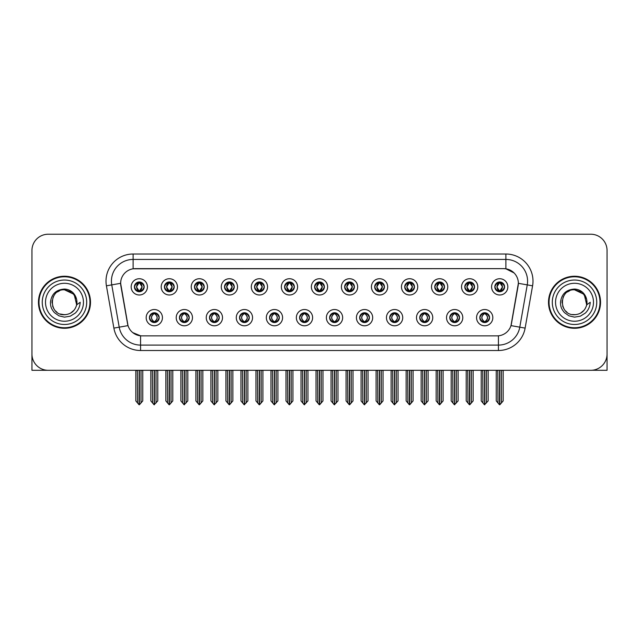 <?xml version="1.0" encoding="UTF-8"?>
<svg xmlns="http://www.w3.org/2000/svg" width="639" height="639" viewBox="0 0 639 639"><rect width="100%" height="100%" fill="white"/><g stroke="black" fill="none" stroke-linecap="round" stroke-linejoin="round"><path stroke-width="0.96" d="M299.603 317.655A4.88 4.88 0 0 0 304.483 322.535A4.88 4.88 0 0 0 309.364 317.655A4.88 4.88 0 0 0 304.483 312.775A4.88 4.88 0 0 0 299.603 317.655L299.651 317.655C300.57 320.283 301.84 321.601 303.453 321.601L304.028 321.601C300.801 318.973 300.801 316.345 304.028 313.717L303.453 313.717C301.872 313.685 300.602 314.995 299.651 317.655M296.352 317.655A8.131 8.131 0 0 0 304.483 325.786A8.131 8.131 0 0 0 312.615 317.655A8.131 8.131 0 0 0 304.483 309.524A8.131 8.131 0 0 0 296.352 317.655M329.636 317.655A4.88 4.88 0 0 0 334.517 322.535A4.88 4.88 0 0 0 339.397 317.655A4.88 4.88 0 0 0 334.517 312.775A4.88 4.88 0 0 0 329.636 317.655L329.684 317.655C330.611 320.283 331.873 321.601 333.486 321.601L334.061 321.601C330.834 318.973 330.834 316.345 334.061 313.717L333.486 313.717C331.905 313.685 330.635 314.995 329.684 317.655M326.385 317.655A8.131 8.131 0 0 0 334.517 325.786A8.131 8.131 0 0 0 342.648 317.655A8.131 8.131 0 0 0 334.517 309.524A8.131 8.131 0 0 0 326.385 317.655M359.669 317.655A4.88 4.88 0 0 0 364.549 322.535A4.88 4.88 0 0 0 369.43 317.655A4.88 4.88 0 0 0 364.549 312.775A4.88 4.88 0 0 0 359.669 317.655L359.717 317.655C360.644 320.283 361.914 321.601 363.519 321.601L364.102 321.601C360.867 318.973 360.867 316.345 364.102 313.717L363.519 313.717C361.938 313.685 360.668 314.995 359.717 317.655M356.418 317.655A8.131 8.131 0 0 0 364.549 325.786A8.131 8.131 0 0 0 372.681 317.655A8.131 8.131 0 0 0 364.549 309.524A8.131 8.131 0 0 0 356.418 317.655M194.48 286.863A4.88 4.88 0 0 0 199.36 291.743A4.88 4.88 0 0 0 204.24 286.863A4.88 4.88 0 0 0 199.36 281.983A4.88 4.88 0 0 0 194.48 286.863L194.528 286.863C195.542 289.587 196.804 290.905 198.33 290.801L197.994 291.552M191.229 286.863A8.131 8.131 0 0 0 199.36 294.994A8.131 8.131 0 0 0 207.491 286.863A8.131 8.131 0 0 0 199.36 278.732A8.131 8.131 0 0 0 191.229 286.863M284.587 286.863A4.88 4.88 0 0 0 289.467 291.743A4.88 4.88 0 0 0 294.347 286.863A4.88 4.88 0 0 0 289.467 281.983A4.88 4.88 0 0 0 284.587 286.863L284.635 286.863C285.641 289.587 286.911 290.905 288.437 290.801L288.101 291.552M281.336 286.863A8.131 8.131 0 0 0 289.467 294.994A8.131 8.131 0 0 0 297.598 286.863A8.131 8.131 0 0 0 289.467 278.732A8.131 8.131 0 0 0 281.336 286.863M149.43 317.655A4.88 4.88 0 0 0 154.311 322.535A4.88 4.88 0 0 0 159.191 317.655A4.88 4.88 0 0 0 154.311 312.775A4.88 4.88 0 0 0 149.43 317.655L149.478 317.655C150.405 320.283 151.667 321.601 153.28 321.601L153.855 321.601C150.628 318.973 150.628 316.345 153.855 313.717L153.28 313.717C151.699 313.685 150.429 314.995 149.478 317.655M146.179 317.655A8.131 8.131 0 0 0 154.311 325.786A8.131 8.131 0 0 0 162.442 317.655A8.131 8.131 0 0 0 154.311 309.524A8.131 8.131 0 0 0 146.179 317.655M254.554 286.863A4.88 4.88 0 0 0 259.434 291.743A4.88 4.88 0 0 0 264.306 286.863A4.88 4.88 0 0 0 259.434 281.983A4.88 4.88 0 0 0 254.554 286.863L254.594 286.863C255.608 289.587 256.878 290.905 258.396 290.801L258.068 291.552M251.303 286.863A8.131 8.131 0 0 0 259.434 294.994A8.131 8.131 0 0 0 267.565 286.863A8.131 8.131 0 0 0 259.434 278.732A8.131 8.131 0 0 0 251.303 286.863M164.447 286.863A4.88 4.88 0 0 0 169.327 291.743A4.88 4.88 0 0 0 174.207 286.863A4.88 4.88 0 0 0 169.327 281.983A4.88 4.88 0 0 0 164.447 286.863L164.495 286.863C165.501 289.587 166.771 290.905 168.297 290.801L167.961 291.552M161.196 286.863A8.131 8.131 0 0 0 169.327 294.994A8.131 8.131 0 0 0 177.458 286.863A8.131 8.131 0 0 0 169.327 278.732A8.131 8.131 0 0 0 161.196 286.863M449.776 317.655A4.88 4.88 0 0 0 454.656 322.535A4.88 4.88 0 0 0 459.537 317.655A4.88 4.88 0 0 0 454.656 312.775A4.88 4.88 0 0 0 449.776 317.655L449.824 317.655C450.743 320.283 452.013 321.601 453.626 321.601L454.201 321.601C450.974 318.973 450.974 316.345 454.201 313.717L453.626 313.717C452.045 313.685 450.775 314.995 449.824 317.655M446.525 317.655A8.131 8.131 0 0 0 454.656 325.786A8.131 8.131 0 0 0 462.788 317.655A8.131 8.131 0 0 0 454.656 309.524A8.131 8.131 0 0 0 446.525 317.655M404.727 286.863A4.88 4.88 0 0 0 409.607 291.743A4.88 4.88 0 0 0 414.479 286.863A4.88 4.88 0 0 0 409.607 281.983A4.88 4.88 0 0 0 404.727 286.863L404.767 286.863C405.781 289.587 407.043 290.905 408.569 290.801L408.241 291.552M401.468 286.863A8.131 8.131 0 0 0 409.607 294.994A8.131 8.131 0 0 0 417.738 286.863A8.131 8.131 0 0 0 409.607 278.732A8.131 8.131 0 0 0 401.468 286.863M209.504 317.655A4.88 4.88 0 0 0 214.377 322.535A4.88 4.88 0 0 0 219.257 317.655A4.88 4.88 0 0 0 214.377 312.775A4.88 4.88 0 0 0 209.504 317.655L209.544 317.655C210.471 320.283 211.741 321.601 213.346 321.601L213.929 321.601C210.694 318.973 210.694 316.345 213.929 313.717L213.346 313.717C211.765 313.685 210.503 314.995 209.544 317.655M206.245 317.655A8.131 8.131 0 0 0 214.377 325.786A8.131 8.131 0 0 0 222.508 317.655A8.131 8.131 0 0 0 214.377 309.524A8.131 8.131 0 0 0 206.245 317.655M464.793 286.863A4.88 4.88 0 0 0 469.673 291.743A4.88 4.88 0 0 0 474.553 286.863A4.88 4.88 0 0 0 469.673 281.983A4.88 4.88 0 0 0 464.793 286.863L464.841 286.863C465.847 289.587 467.117 290.905 468.643 290.801L468.307 291.552M461.542 286.863A8.131 8.131 0 0 0 469.673 294.994A8.131 8.131 0 0 0 477.804 286.863A8.131 8.131 0 0 0 469.673 278.732A8.131 8.131 0 0 0 461.542 286.863M224.521 286.863A4.88 4.88 0 0 0 229.393 291.743A4.88 4.88 0 0 0 234.273 286.863A4.88 4.88 0 0 0 229.393 281.983A4.88 4.88 0 0 0 224.521 286.863L224.561 286.863C225.575 289.587 226.837 290.905 228.363 290.801L228.035 291.552M221.262 286.863A8.131 8.131 0 0 0 229.393 294.994A8.131 8.131 0 0 0 237.532 286.863A8.131 8.131 0 0 0 229.393 278.732A8.131 8.131 0 0 0 221.262 286.863M374.694 286.863A4.88 4.88 0 0 0 379.566 291.743A4.88 4.88 0 0 0 384.446 286.863A4.88 4.88 0 0 0 379.566 281.983A4.88 4.88 0 0 0 374.694 286.863L374.734 286.863C375.748 289.587 377.01 290.905 378.536 290.801L378.208 291.552M371.435 286.863A8.131 8.131 0 0 0 379.566 294.994A8.131 8.131 0 0 0 387.697 286.863A8.131 8.131 0 0 0 379.566 278.732A8.131 8.131 0 0 0 371.435 286.863M179.463 317.655A4.88 4.88 0 0 0 184.344 322.535A4.88 4.88 0 0 0 189.224 317.655A4.88 4.88 0 0 0 184.344 312.775A4.88 4.88 0 0 0 179.463 317.655L179.511 317.655C180.438 320.283 181.7 321.601 183.313 321.601L183.888 321.601C180.661 318.973 180.661 316.345 183.888 313.717L183.313 313.717C181.732 313.685 180.462 314.995 179.511 317.655M176.212 317.655A8.131 8.131 0 0 0 184.344 325.786A8.131 8.131 0 0 0 192.475 317.655A8.131 8.131 0 0 0 184.344 309.524A8.131 8.131 0 0 0 176.212 317.655M314.62 286.863A4.88 4.88 0 0 0 319.5 291.743A4.88 4.88 0 0 0 324.38 286.863A4.88 4.88 0 0 0 319.5 281.983A4.88 4.88 0 0 0 314.62 286.863L314.668 286.863C315.674 289.587 316.944 290.905 318.47 290.801L318.134 291.552M311.369 286.863A8.131 8.131 0 0 0 319.5 294.994A8.131 8.131 0 0 0 327.631 286.863A8.131 8.131 0 0 0 319.5 278.732A8.131 8.131 0 0 0 311.369 286.863M269.57 317.655A4.88 4.88 0 0 0 274.45 322.535A4.88 4.88 0 0 0 279.331 317.655A4.88 4.88 0 0 0 274.45 312.775A4.88 4.88 0 0 0 269.57 317.655L269.61 317.655C270.537 320.283 271.807 321.601 273.42 321.601L273.995 321.601C270.768 318.973 270.768 316.345 273.995 313.717L273.42 313.717C271.839 313.685 270.569 314.995 269.61 317.655M266.319 317.655A8.131 8.131 0 0 0 274.45 325.786A8.131 8.131 0 0 0 282.582 317.655A8.131 8.131 0 0 0 274.45 309.524A8.131 8.131 0 0 0 266.319 317.655M344.653 286.863A4.88 4.88 0 0 0 349.533 291.743A4.88 4.88 0 0 0 354.413 286.863A4.88 4.88 0 0 0 349.533 281.983A4.88 4.88 0 0 0 344.653 286.863L344.701 286.863C345.707 289.587 346.977 290.905 348.503 290.801L348.167 291.552M341.402 286.863A8.131 8.131 0 0 0 349.533 294.994A8.131 8.131 0 0 0 357.664 286.863A8.131 8.131 0 0 0 349.533 278.732A8.131 8.131 0 0 0 341.402 286.863M434.76 286.863A4.88 4.88 0 0 0 439.64 291.743A4.88 4.88 0 0 0 444.52 286.863A4.88 4.88 0 0 0 439.64 281.983A4.88 4.88 0 0 0 434.76 286.863L434.808 286.863C435.814 289.587 437.084 290.905 438.602 290.801L438.274 291.552M431.509 286.863A8.131 8.131 0 0 0 439.64 294.994A8.131 8.131 0 0 0 447.771 286.863A8.131 8.131 0 0 0 439.64 278.732A8.131 8.131 0 0 0 431.509 286.863M239.537 317.655A4.88 4.88 0 0 0 244.417 322.535A4.88 4.88 0 0 0 249.29 317.655A4.88 4.88 0 0 0 244.417 312.775A4.88 4.88 0 0 0 239.537 317.655L239.577 317.655C240.504 320.283 241.774 321.601 243.379 321.601L243.962 321.601C240.735 318.973 240.735 316.345 243.962 313.717L243.379 313.717C241.798 313.685 240.536 314.995 239.577 317.655M236.278 317.655A8.131 8.131 0 0 0 244.417 325.786A8.131 8.131 0 0 0 252.549 317.655A8.131 8.131 0 0 0 244.417 309.524A8.131 8.131 0 0 0 236.278 317.655M494.826 286.863A4.88 4.88 0 0 0 499.706 291.743A4.88 4.88 0 0 0 504.586 286.863A4.88 4.88 0 0 0 499.706 281.983A4.88 4.88 0 0 0 494.826 286.863L494.874 286.863C495.88 289.587 497.15 290.905 498.676 290.801L498.34 291.552M491.575 286.863A8.131 8.131 0 0 0 499.706 294.994A8.131 8.131 0 0 0 507.837 286.863A8.131 8.131 0 0 0 499.706 278.732A8.131 8.131 0 0 0 491.575 286.863M389.71 317.655A4.88 4.88 0 0 0 394.582 322.535A4.88 4.88 0 0 0 399.463 317.655A4.88 4.88 0 0 0 394.582 312.775A4.88 4.88 0 0 0 389.71 317.655L389.75 317.655C390.677 320.283 391.947 321.601 393.552 321.601L394.135 321.601C390.908 318.973 390.908 316.345 394.135 313.717L393.552 313.717C391.971 313.685 390.709 314.995 389.75 317.655M386.451 317.655A8.131 8.131 0 0 0 394.582 325.786A8.131 8.131 0 0 0 402.722 317.655A8.131 8.131 0 0 0 394.582 309.524A8.131 8.131 0 0 0 386.451 317.655M419.743 317.655A4.88 4.88 0 0 0 424.623 322.535A4.88 4.88 0 0 0 429.496 317.655A4.88 4.88 0 0 0 424.623 312.775A4.88 4.88 0 0 0 419.743 317.655L419.783 317.655C420.71 320.283 421.98 321.601 423.593 321.601L424.168 321.601C420.941 318.973 420.941 316.345 424.168 313.717L423.593 313.717C422.012 313.685 420.742 314.995 419.783 317.655M416.492 317.655A8.131 8.131 0 0 0 424.623 325.786A8.131 8.131 0 0 0 432.755 317.655A8.131 8.131 0 0 0 424.623 309.524A8.131 8.131 0 0 0 416.492 317.655M134.414 286.863A4.88 4.88 0 0 0 139.294 291.743A4.88 4.88 0 0 0 144.174 286.863A4.88 4.88 0 0 0 139.294 281.983A4.88 4.88 0 0 0 134.414 286.863L134.462 286.863C135.468 289.587 136.738 290.905 138.264 290.801L137.928 291.552M131.163 286.863A8.131 8.131 0 0 0 139.294 294.994A8.131 8.131 0 0 0 147.425 286.863A8.131 8.131 0 0 0 139.294 278.732A8.131 8.131 0 0 0 131.163 286.863M479.809 317.655A4.88 4.88 0 0 0 484.689 322.535A4.88 4.88 0 0 0 489.57 317.655A4.88 4.88 0 0 0 484.689 312.775A4.88 4.88 0 0 0 479.809 317.655L479.857 317.655C480.784 320.283 482.046 321.601 483.659 321.601L484.234 321.601C481.007 318.973 481.007 316.345 484.234 313.717L483.659 313.717C482.078 313.685 480.808 314.995 479.857 317.655M476.558 317.655A8.131 8.131 0 0 0 484.689 325.786A8.131 8.131 0 0 0 492.821 317.655A8.131 8.131 0 0 0 484.689 309.524A8.131 8.131 0 0 0 476.558 317.655M120.643 283.285A14.641 14.641 0 0 0 120.867 285.825L127.56 323.773A14.641 14.641 0 0 0 141.97 335.874L497.03 335.874A14.641 14.641 0 0 0 511.44 323.773L518.133 285.825A14.641 14.641 0 0 0 503.716 268.644L135.284 268.644A14.641 14.641 0 0 0 120.643 283.285L120.803 281.12M591.874 370.261L607.05 370.3L607.05 250.488A16.263 16.263 0 0 0 590.787 234.225L48.213 234.225A16.263 16.263 0 0 0 31.95 250.488L31.95 370.3L81.824 370.3M557.176 370.3L591.874 370.3M38.452 302.263A26.023 26.023 0 0 0 64.475 328.286A26.023 26.023 0 0 0 90.498 302.263A26.023 26.023 0 0 0 64.475 276.24A26.023 26.023 0 0 0 38.452 302.263M548.502 302.263A26.023 26.023 0 0 0 574.525 328.286A26.023 26.023 0 0 0 600.548 302.263A26.023 26.023 0 0 0 574.525 276.24A26.023 26.023 0 0 0 548.502 302.263M133.112 254.01L505.888 254.01A27.11 27.11 0 0 1 532.583 285.825L525.122 328.111A27.11 27.11 0 0 1 498.428 350.507L140.572 350.507A27.11 27.11 0 0 1 113.878 328.111L106.417 285.825A27.11 27.11 0 0 1 133.112 254.01L133.112 259.434L505.888 259.434A21.686 21.686 0 0 1 527.247 284.882L519.787 327.168A21.686 21.686 0 0 1 498.428 345.092L140.572 345.092A21.686 21.686 0 0 1 119.213 327.168L111.753 284.882A21.686 21.686 0 0 1 133.112 259.434L133.112 268.811L503.716 268.644L505.888 268.811L514.068 272.933M497.03 335.874L141.97 335.874M140.572 350.507L140.572 335.802L132.752 332.607M527.247 284.882L518.357 283.317L510.992 325.618L519.787 327.168L527.247 284.882L532.583 285.825M113.878 328.111L128.008 325.618L120.643 283.317L111.753 284.882A21.686 21.686 0 0 1 111.426 281.12M511.44 323.773L511.352 324.237M127.648 324.237L127.56 323.773M590.787 234.225L48.213 234.225M31.95 250.488L31.95 354.038A16.263 16.263 0 0 0 48.213 370.3L590.787 370.3A16.263 16.263 0 0 0 607.05 354.038L607.05 250.488M485.528 322.463L485.145 321.601L485.72 321.601C487.301 321.633 488.571 320.315 489.522 317.647C488.595 315.027 487.325 313.717 485.72 313.717L486.055 312.974M485.528 312.846L485.145 313.717L485.72 313.717M484.394 321.601L483.987 322.487L484.402 321.601C480.967 318.973 480.967 316.345 484.402 313.717L483.987 312.83L484.402 313.717C481.087 316.345 481.087 318.973 484.394 321.601M484.234 313.717L483.851 312.846M485.145 313.717L485.392 312.83L484.977 313.717C488.412 316.345 488.412 318.973 484.977 321.601L485.384 322.487L484.985 321.601C488.292 318.973 488.292 316.345 484.985 313.717L485.145 313.717C488.372 316.345 488.372 318.973 485.145 321.601L485.145 321.601M482.757 370.3L482.956 402.977L484.466 404.775L488.156 400.909L488.156 370.572L486.423 370.572L486.423 402.977M484.801 370.3L484.801 404.775M484.578 404.775L484.578 370.3M481.223 370.3L481.223 400.909L482.956 402.977M482.956 370.572L481.223 370.572M497.773 370.3L497.973 402.977L499.482 404.775L499.602 370.3M499.818 370.3L499.818 404.775L503.173 400.909L503.173 370.572L501.639 370.3M496.239 370.3L496.239 400.909L497.973 402.977M497.973 370.572L496.239 370.572M501.439 402.977L501.439 370.572M498.867 291.672L499.251 290.801L498.676 290.801M498.867 282.055L499.251 282.925L498.676 282.925C497.102 282.893 495.832 284.211 494.874 286.863M504.586 286.863L504.538 286.863C503.604 284.243 502.334 282.925 500.736 282.925L500.161 282.925L502.621 286.863L500.161 290.801L501.072 291.552M504.538 286.863C503.564 289.539 502.294 290.857 500.736 290.801M499.251 290.801L496.886 286.863L499.41 282.925C496.383 283.029 496.287 290.298 499.418 290.801L496.791 286.863L499.251 282.925M500.002 282.925L500.409 282.031L499.994 282.925C503.029 283.029 503.125 290.298 499.994 290.801L500.401 291.696L500.002 290.801L502.526 286.863L500.002 282.925M455.495 322.463L455.112 321.601L455.687 321.601C457.268 321.633 458.538 320.315 459.489 317.647C458.562 315.027 457.292 313.717 455.687 313.717L456.014 312.974M455.495 312.846L455.112 313.717L455.687 313.717M454.361 321.601L453.954 322.487L454.369 321.601C450.934 318.973 450.934 316.345 454.369 313.717L453.954 312.83L454.369 313.717C451.046 316.345 451.046 318.973 454.361 321.601M454.201 313.717L453.818 312.846M455.112 313.717L455.351 312.83L454.944 313.717C458.379 316.345 458.379 318.973 454.944 321.601L455.351 322.487L454.952 321.601C458.259 318.973 458.259 316.345 454.952 313.717L455.112 313.717C458.339 316.345 458.339 318.973 455.112 321.601L455.112 321.601M452.724 370.3L452.923 402.977L454.433 404.775L458.123 400.909L458.123 370.572L456.39 370.572L456.39 402.977M454.76 370.3L454.76 404.775M454.545 404.775L454.545 370.3M451.182 370.3L451.182 400.909L452.923 402.977M452.923 370.572L451.182 370.572M425.462 322.463L425.071 321.601L425.654 321.601C427.235 321.633 428.505 320.315 429.456 317.647C428.521 315.027 427.259 313.717 425.654 313.717L425.981 312.974M425.462 312.846L425.071 313.717L425.654 313.717M424.328 321.601L423.921 322.487L424.328 321.601C420.901 318.973 420.901 316.345 424.328 313.717L423.921 312.83L424.328 313.717C421.013 316.345 421.013 318.973 424.328 321.601M424.168 313.717L423.785 312.846M425.071 313.717L425.318 312.83L425.071 313.717C428.306 316.345 428.306 318.973 425.071 321.601L425.318 322.487L424.911 321.601C428.226 318.973 428.226 316.345 424.911 313.717C428.338 316.345 428.338 318.973 424.911 321.601L425.071 321.601M422.683 370.3L422.882 402.977L424.4 404.775L428.09 400.909L428.09 370.572L426.357 370.572L426.357 402.977M424.727 370.3L424.727 404.775M424.512 404.775L424.512 370.3M421.149 370.3L421.149 400.909L422.882 402.977M422.882 370.572L421.149 370.572M395.429 322.463L395.038 321.601L395.621 321.601C397.202 321.633 398.464 320.315 399.423 317.647C398.488 315.027 397.226 313.717 395.621 313.717L395.948 312.974M395.429 312.846L395.038 313.717L395.621 313.717M394.295 321.601L393.888 322.487L394.295 321.601C390.868 318.973 390.868 316.345 394.295 313.717L393.888 312.83L394.295 313.717C390.98 316.345 390.98 318.973 394.295 321.601M394.135 313.717L393.744 312.846M395.038 313.717L395.285 312.83L395.038 313.717C398.265 316.345 398.265 318.973 395.038 321.601L395.285 322.487L394.878 321.601C398.193 318.973 398.193 316.345 394.878 313.717C398.305 316.345 398.305 318.973 394.878 321.601L395.038 321.601M392.65 370.3L392.849 402.977L394.367 404.775L398.057 400.909L398.057 370.572L396.324 370.572L396.324 402.977M394.694 370.3L394.694 404.775M394.479 404.775L394.479 370.3M391.116 370.3L391.116 400.909L392.849 402.977M392.849 370.572L391.116 370.572M467.74 370.3L467.94 402.977L469.449 404.775L469.561 370.3M469.777 370.3L469.777 404.775L473.14 400.909L473.14 370.572L471.606 370.3M466.206 370.3L466.206 400.909L467.94 402.977M467.94 370.572L466.206 370.572M471.406 402.977L471.406 370.572M468.834 291.672L469.218 290.801L468.643 290.801M468.834 282.055L469.218 282.925L468.643 282.925C467.069 282.893 465.799 284.211 464.841 286.863M474.553 286.863L474.505 286.863C473.563 284.243 472.301 282.925 470.703 282.925L470.128 282.925L472.588 286.863L470.128 290.801L471.039 291.552M474.505 286.863C473.531 289.539 472.261 290.857 470.703 290.801M469.218 290.801L466.853 286.863L469.377 282.925C466.35 283.029 466.254 290.298 469.385 290.801L466.758 286.863L469.218 282.925M469.969 282.925L470.376 282.031L469.961 282.925C472.996 283.029 473.092 290.298 469.961 290.801L470.368 291.696L469.969 290.801L472.493 286.863L469.969 282.925M437.699 370.3L437.907 402.977L439.416 404.775L439.528 370.3M439.744 370.3L439.744 404.775L443.107 400.909L443.107 370.572L441.573 370.3M436.165 370.3L436.165 400.909L437.907 402.977M437.907 370.572L436.165 370.572M441.373 402.977L441.373 370.572M438.793 291.672L439.185 290.801L438.602 290.801M438.793 282.055L439.185 282.925L438.602 282.925C437.036 282.893 435.766 284.211 434.808 286.863M444.52 286.863L444.472 286.863C443.53 284.243 442.268 282.925 440.67 282.925L440.095 282.925L442.555 286.863L440.095 290.801L441.006 291.552M444.472 286.863C443.498 289.539 442.228 290.857 440.67 290.801M439.185 290.801L436.82 286.863L439.344 282.925C436.317 283.029 436.221 290.298 439.344 290.801L436.725 286.863L439.185 282.925M439.936 282.925L440.335 282.031L439.928 282.925C442.955 283.029 443.051 290.298 439.928 290.801L440.335 291.696L439.936 290.801L442.46 286.863L439.936 282.925M407.666 370.3L407.866 402.977L409.383 404.775L409.495 370.3M409.711 370.3L409.711 404.775L413.074 400.909L413.074 370.572L411.54 370.3M406.132 370.3L406.132 400.909L407.866 402.977M407.866 370.572L406.132 370.572M411.34 402.977L411.34 370.572M408.76 291.672L409.152 290.801L408.569 290.801M408.76 282.055L409.152 282.925L408.569 282.925C407.003 282.893 405.733 284.211 404.767 286.863M414.479 286.863L414.439 286.863C413.497 284.243 412.227 282.925 410.637 282.925L410.062 282.925L412.522 286.863L410.062 290.801L410.965 291.552M414.439 286.863C413.457 289.539 412.195 290.857 410.637 290.801M409.152 290.801L406.787 286.863L409.311 282.925C406.284 283.029 406.188 290.298 409.311 290.801L406.692 286.863L409.152 282.925M409.895 282.925L409.895 282.925C412.922 283.029 413.018 290.298 409.895 290.801L410.302 291.696L409.895 290.801L412.419 286.863L409.895 282.925L410.302 282.031L409.895 282.925M377.633 370.3L377.833 402.977L379.35 404.775L379.462 370.3M379.678 370.3L379.678 404.775L383.041 400.909L383.041 370.572L381.507 370.3M376.099 370.3L376.099 400.909L377.833 402.977M377.833 370.572L376.099 370.572M381.307 402.977L381.307 370.572M378.727 291.672L379.111 290.801L378.536 290.801M378.727 282.055L379.111 282.925L378.536 282.925C376.962 282.893 375.7 284.211 374.734 286.863M384.446 286.863L384.406 286.863C383.464 284.243 382.194 282.925 380.604 282.925L380.021 282.925L382.481 286.863L380.021 290.801L380.932 291.552M384.406 286.863C383.424 289.539 382.162 290.857 380.604 290.801M379.111 290.801L376.746 286.863L379.27 282.925C376.251 283.029 376.155 290.298 379.278 290.801L376.651 286.863L379.111 282.925M379.862 282.925L379.862 282.925C382.889 283.029 382.985 290.298 379.862 290.801L380.269 291.696L379.862 290.801L382.386 286.863L379.862 282.925L380.269 282.031L379.862 282.925M64.371 314.723L60.314 314.013M56.935 312.191L55.529 310.945M53.612 308.373L52.614 306.097M52.031 302.95L52.126 300.57M53.061 297.239L54.243 295.138M57.446 291.967L59.547 290.809M62.374 314.548L65.697 314.668M64.475 314.731C70.857 314.292 74.923 311.001 76.672 304.851L80.195 302.263C79.931 306.584 78.293 310.187 75.29 313.078L70.258 316.185L64.475 317.144L58.932 315.826L54.347 312.583C51.735 309.18 50.593 307.702 50.441 302.375C51.471 294.02 56.152 289.579 64.475 289.068C67.518 289.187 70.202 290.258 72.534 292.279C74.643 294.228 76.025 296.696 76.672 299.667A12.468 12.468 0 0 1 76.68 304.843L74.164 294.411L64.475 289.794C48.388 289.012 48.396 315.498 64.475 314.731L65.937 314.644M70.546 313.15L74.18 310.091M76.48 305.618L76.8 300.362M76.504 298.964L72.654 292.846M71.688 292.087L64.771 289.802M71.712 312.415L72.662 311.664M86.704 302.263A22.229 22.229 0 0 1 64.475 324.484A22.229 22.229 0 0 1 42.254 302.263A22.229 22.229 0 0 1 64.475 280.034A22.229 22.229 0 0 1 86.704 302.263M64.475 327.743A25.48 25.48 0 0 1 38.995 302.263A25.48 25.48 0 0 1 64.475 276.783A25.48 25.48 0 0 1 89.955 302.263A25.48 25.48 0 0 1 64.475 327.743M64.475 321.233A18.978 18.978 0 0 1 45.505 302.263A18.978 18.978 0 0 1 64.475 283.285A18.978 18.978 0 0 1 83.453 302.263A18.978 18.978 0 0 1 64.475 321.233M566.977 312.191L565.571 310.945M563.654 308.373L562.655 306.097M562.072 302.95L562.168 300.57M563.111 297.239L564.285 295.138M567.488 291.967L569.589 290.809M572.416 314.548L575.739 314.668M574.525 314.731C580.907 314.292 584.965 311.001 586.714 304.851L590.236 302.263C589.973 306.584 588.343 310.187 585.332 313.078L580.3 316.185L574.525 317.144L568.974 315.826L564.397 312.583C561.777 309.18 560.635 307.702 560.483 302.375C561.521 294.02 566.194 289.579 574.525 289.068C577.56 289.187 580.244 290.258 582.576 292.279C584.685 294.228 586.067 296.696 586.714 299.667A12.468 12.468 0 0 1 586.722 304.843L584.214 294.411L574.525 289.794C558.438 289.012 558.438 315.498 574.525 314.731L575.987 314.644M580.587 313.15L584.222 310.091M586.522 305.618L586.842 300.362M586.546 298.964L582.696 292.846M581.738 292.087L574.812 289.802M581.754 312.415L582.704 311.664M596.746 302.263A22.229 22.229 0 0 1 574.525 324.484A22.229 22.229 0 0 1 552.296 302.263A22.229 22.229 0 0 1 574.525 280.034A22.229 22.229 0 0 1 596.746 302.263M574.525 327.743A25.48 25.48 0 0 1 549.045 302.263A25.48 25.48 0 0 1 574.525 276.783A25.48 25.48 0 0 1 600.005 302.263A25.48 25.48 0 0 1 574.525 327.743M574.525 321.233A18.978 18.978 0 0 1 555.547 302.263A18.978 18.978 0 0 1 574.525 283.285A18.978 18.978 0 0 1 593.495 302.263A18.978 18.978 0 0 1 574.525 321.233M365.388 322.463L365.005 321.601L365.58 321.601C367.161 321.633 368.431 320.315 369.39 317.647C368.455 315.027 367.185 313.717 365.58 313.717L365.915 312.974M365.388 312.846L365.005 313.717L365.58 313.717M364.262 321.601L363.855 322.487L364.262 321.601C360.835 318.973 360.835 316.345 364.262 313.717L363.855 312.83L364.262 313.717C360.947 316.345 360.947 318.973 364.262 321.601M364.102 313.717L363.711 312.846M365.005 313.717C368.232 316.345 368.232 318.973 365.005 321.601L364.845 321.601C368.16 318.973 368.16 316.345 364.845 313.717L365.252 312.83M365.005 321.601L365.252 322.487M362.617 370.3L362.816 402.977L364.326 404.775L368.024 400.909L368.024 370.572L366.283 370.572L366.283 402.977M364.661 370.3L364.661 404.775M364.446 404.775L364.446 370.3M361.083 370.3L361.083 400.909L362.816 402.977M362.816 370.572L361.083 370.572M335.355 322.463L334.972 321.601L335.547 321.601C337.128 321.633 338.398 320.315 339.349 317.647C338.422 315.027 337.152 313.717 335.547 313.717L335.882 312.974M335.355 312.846L334.972 313.717L335.547 313.717M334.221 321.601L333.822 322.487L334.229 321.601C330.794 318.973 330.794 316.345 334.229 313.717L333.822 312.83L334.229 313.717C330.914 316.345 330.914 318.973 334.221 321.601M334.061 313.717L333.678 312.846M334.972 313.717C338.199 316.345 338.199 318.973 334.972 321.601L334.812 321.601C338.119 318.973 338.119 316.345 334.812 313.717L335.219 312.83M334.972 321.601L335.219 322.487M332.584 370.3L332.783 402.977L334.293 404.775L337.983 400.909L337.983 370.572L336.25 370.572L336.25 402.977M334.628 370.3L334.628 404.775M334.413 404.775L334.413 370.3M331.05 370.3L331.05 400.909L332.783 402.977M332.783 370.572L331.05 370.572M305.322 322.463L304.939 321.601L305.514 321.601C307.095 321.633 308.365 320.315 309.316 317.647C308.389 315.027 307.119 313.717 305.514 313.717L305.849 312.974M305.322 312.846L304.939 313.717L305.514 313.717M303.645 312.846L304.188 313.717C300.881 316.345 300.881 318.973 304.188 321.601L303.781 322.487M304.028 313.717L303.781 312.83M304.939 313.717L305.178 312.83L304.939 313.717C308.166 316.345 308.166 318.973 304.939 321.601L305.178 322.487L304.771 321.601C308.086 318.973 308.086 316.345 304.779 313.717C308.206 316.345 308.206 318.973 304.771 321.601L304.939 321.601M302.551 370.3L302.75 402.977L304.26 404.775L307.95 400.909L307.95 370.572L306.217 370.572L306.217 402.977M304.587 370.3L304.587 404.775M304.372 404.775L304.372 370.3M301.017 370.3L301.017 400.909L302.75 402.977M302.75 370.572L301.017 370.572M347.6 370.3L347.8 402.977L349.309 404.775L349.429 370.3M349.645 370.3L349.645 404.775L353.008 400.909L353.008 370.572L351.466 370.3M346.066 370.3L346.066 400.909L347.8 402.977M347.8 370.572L346.066 370.572M351.266 402.977L351.266 370.572M348.694 291.672L349.078 290.801L348.503 290.801M348.694 282.055L349.078 282.925L348.503 282.925C346.929 282.893 345.667 284.211 344.701 286.863M354.413 286.863L354.365 286.863C353.431 284.243 352.161 282.925 350.563 282.925L349.988 282.925L352.448 286.863L349.988 290.801L350.899 291.552M354.365 286.863C353.391 289.539 352.121 290.857 350.563 290.801M349.078 290.801L346.713 286.863L349.237 282.925C346.218 283.029 346.114 290.298 349.245 290.801L346.618 286.863L349.078 282.925M350.236 282.031L349.829 282.925C352.856 283.029 352.952 290.298 349.829 290.801L350.228 291.696M317.567 370.3L317.767 402.977L319.276 404.775L319.388 370.3M319.612 370.3L319.612 404.775L322.967 400.909L322.967 370.572L321.433 370.3M316.033 370.3L316.033 400.909L317.767 402.977M317.767 370.572L316.033 370.572M321.233 402.977L321.233 370.572M318.661 291.672L319.045 290.801L318.47 290.801M318.661 282.055L319.045 282.925L318.47 282.925C316.896 282.893 315.626 284.211 314.668 286.863M324.38 286.863L324.332 286.863C323.398 284.243 322.128 282.925 320.53 282.925L319.955 282.925L322.415 286.863L319.955 290.801L320.866 291.552M324.332 286.863C323.358 289.539 322.088 290.857 320.53 290.801M319.045 290.801L316.68 286.863L319.204 282.925C316.177 283.029 316.081 290.298 319.212 290.801L316.585 286.863L319.045 282.925M320.203 282.031L319.796 282.925C322.823 283.029 322.919 290.298 319.788 290.801L320.195 291.696M287.534 370.3L287.734 402.977L289.243 404.775L289.355 370.3M289.571 370.3L289.571 404.775L292.934 400.909L292.934 370.572L291.4 370.3M285.992 370.3L285.992 400.909L287.734 402.977M287.734 370.572L285.992 370.572M291.2 402.977L291.2 370.572M288.628 291.672L289.012 290.801L288.437 290.801M288.628 282.055L289.012 282.925L288.437 282.925C286.863 282.893 285.593 284.211 284.635 286.863M294.347 286.863L294.299 286.863C293.357 284.243 292.095 282.925 290.497 282.925L289.922 282.925L292.382 286.863L289.922 290.801L290.833 291.552M294.299 286.863C293.325 289.539 292.055 290.857 290.497 290.801M289.012 290.801L286.647 286.863L289.171 282.925C286.144 283.029 286.048 290.298 289.171 290.801L286.552 286.863L289.012 282.925M290.17 282.031L289.763 282.925C292.782 283.029 292.886 290.298 289.755 290.801L290.162 291.696M275.289 322.463L274.898 321.601L275.481 321.601C277.062 321.633 278.332 320.315 279.283 317.647C278.356 315.027 277.086 313.717 275.481 313.717L275.808 312.974M275.289 312.846L274.898 313.717L275.481 313.717M273.612 312.846L274.155 313.717C270.84 316.345 270.84 318.973 274.155 321.601L273.748 322.487M273.995 313.717L273.748 312.83M274.898 313.717L275.145 312.83L274.898 313.717C278.133 316.345 278.133 318.973 274.898 321.601L275.145 322.487L274.738 321.601C278.053 318.973 278.053 316.345 274.738 313.717C278.165 316.345 278.165 318.973 274.738 321.601L274.898 321.601M272.51 370.3L272.717 402.977L274.227 404.775L277.917 400.909L277.917 370.572L276.184 370.572L276.184 402.977M274.554 370.3L274.554 404.775M274.339 404.775L274.339 370.3M270.976 370.3L270.976 400.909L272.717 402.977M272.717 370.572L270.976 370.572M245.256 322.463L244.865 321.601L245.448 321.601C247.029 321.633 248.291 320.315 249.25 317.647C248.315 315.027 247.053 313.717 245.448 313.717L245.775 312.974M245.256 312.846L244.865 313.717L245.448 313.717M244.122 321.601L243.715 322.487L244.122 321.601C240.695 318.973 240.695 316.345 244.122 313.717L243.715 312.83L244.122 313.717C240.807 316.345 240.807 318.973 244.122 321.601M243.962 313.717L243.571 312.846M244.865 313.717L245.112 312.83L244.865 313.717C248.092 316.345 248.092 318.973 244.865 321.601L245.112 322.487L244.705 321.601C248.02 318.973 248.02 316.345 244.705 313.717C248.132 316.345 248.132 318.973 244.705 321.601L244.865 321.601M242.477 370.3L242.676 402.977L244.194 404.775L247.884 400.909L247.884 370.572L246.151 370.572L246.151 402.977M244.521 370.3L244.521 404.775M244.306 404.775L244.306 370.3M240.943 370.3L240.943 400.909L242.676 402.977M242.676 370.572L240.943 370.572M215.215 322.463L214.832 321.601L215.407 321.601C216.996 321.633 218.258 320.315 219.217 317.647C218.282 315.027 217.012 313.717 215.407 313.717L215.742 312.974M215.215 312.846L214.832 313.717L215.407 313.717M214.089 321.601L213.682 322.487L214.089 321.601C210.662 318.973 210.662 316.345 214.089 313.717L213.682 312.83L214.089 313.717C210.774 316.345 210.774 318.973 214.089 321.601M213.929 313.717L213.538 312.846M214.832 313.717L215.079 312.83L214.832 313.717C218.059 316.345 218.059 318.973 214.832 321.601L215.079 322.487L214.672 321.601C217.987 318.973 217.987 316.345 214.672 313.717C218.099 316.345 218.099 318.973 214.672 321.601L214.832 321.601M212.444 370.3L212.643 402.977L214.161 404.775L217.851 400.909L217.851 370.572L216.118 370.572L216.118 402.977M214.488 370.3L214.488 404.775M214.273 404.775L214.273 370.3M210.91 370.3L210.91 400.909L212.643 402.977M212.643 370.572L210.91 370.572M185.182 322.463L184.799 321.601L185.374 321.601C186.955 321.633 188.225 320.315 189.176 317.647C188.249 315.027 186.979 313.717 185.374 313.717L185.709 312.974M185.182 312.846L184.799 313.717L185.374 313.717M184.048 321.601L183.649 322.487L184.056 321.601C180.621 318.973 180.621 316.345 184.056 313.717L183.649 312.83L184.048 313.717C180.741 316.345 180.741 318.973 184.048 321.601M183.888 313.717L183.505 312.846M184.799 313.717L185.046 312.83L184.799 313.717C188.026 316.345 188.026 318.973 184.799 321.601L185.046 322.487L184.631 321.601C187.954 318.973 187.954 316.345 184.639 313.717C188.066 316.345 188.066 318.973 184.631 321.601L184.799 321.601M182.411 370.3L182.61 402.977L184.12 404.775L187.818 400.909L187.818 370.572L186.077 370.572L186.077 402.977M184.455 370.3L184.455 404.775M184.24 404.775L184.24 370.3M180.877 370.3L180.877 400.909L182.61 402.977M182.61 370.572L180.877 370.572M155.149 322.463L154.766 321.601L155.341 321.601C156.922 321.633 158.192 320.315 159.143 317.647C158.216 315.027 156.946 313.717 155.341 313.717L155.676 312.974M155.149 312.846L154.766 313.717L155.341 313.717M154.015 321.601L153.608 322.487L154.023 321.601C150.588 318.973 150.588 316.345 154.023 313.717L153.616 312.83L154.015 313.717C150.708 316.345 150.708 318.973 154.015 321.601M153.855 313.717L153.472 312.846M154.766 313.717L155.013 312.83L154.766 313.717C157.993 316.345 157.993 318.973 154.766 321.601L155.013 322.487L154.598 321.601C157.913 318.973 157.913 316.345 154.606 313.717C158.033 316.345 158.033 318.973 154.598 321.601L154.766 321.601M152.378 370.3L152.577 402.977L154.087 404.775L157.777 400.909L157.777 370.572L156.044 370.572L156.044 402.977M154.422 370.3L154.422 404.775M154.199 404.775L154.199 370.3M150.844 370.3L150.844 400.909L152.577 402.977M152.577 370.572L150.844 370.572M257.493 370.3L257.693 402.977L259.21 404.775L259.322 370.3M259.538 370.3L259.538 404.775L262.901 400.909L262.901 370.572L261.367 370.3M255.959 370.3L255.959 400.909L257.693 402.977M257.693 370.572L255.959 370.572M261.167 402.977L261.167 370.572M258.587 291.672L258.979 290.801L258.396 290.801M258.587 282.055L258.979 282.925L258.396 282.925C256.83 282.893 255.56 284.211 254.594 286.863M264.306 286.863L264.266 286.863C263.324 284.243 262.062 282.925 260.464 282.925L259.889 282.925L262.349 286.863L259.889 290.801L260.792 291.552M264.266 286.863C263.292 289.539 262.022 290.857 260.464 290.801M258.979 290.801L256.614 286.863L259.138 282.925C256.111 283.029 256.015 290.298 259.138 290.801L256.519 286.863L258.979 282.925M259.73 282.925L259.73 282.925C262.749 283.029 262.845 290.298 259.722 290.801L260.129 291.696L259.73 290.801L262.254 286.863L259.73 282.925L260.129 282.031L259.722 282.925M227.46 370.3L227.66 402.977L229.177 404.775L229.289 370.3M229.505 370.3L229.505 404.775L232.868 400.909L232.868 370.572L231.334 370.3M225.926 370.3L225.926 400.909L227.66 402.977M227.66 370.572L225.926 370.572M231.134 402.977L231.134 370.572M228.554 291.672L228.938 290.801L228.363 290.801M228.554 282.055L228.938 282.925L228.363 282.925C226.789 282.893 225.527 284.211 224.561 286.863M234.273 286.863L234.233 286.863C233.291 284.243 232.021 282.925 230.431 282.925L229.848 282.925L232.308 286.863L229.848 290.801L230.759 291.552M234.233 286.863C233.251 289.539 231.989 290.857 230.431 290.801M228.938 290.801L226.581 286.863L229.105 282.925C226.078 283.029 225.982 290.298 229.105 290.801L226.478 286.863L228.938 282.925M229.689 282.925L229.689 282.925C232.716 283.029 232.812 290.298 229.689 290.801L230.096 291.696L229.689 290.801L232.213 286.863L229.689 282.925L230.096 282.031L229.689 282.925M197.427 370.3L197.627 402.977L199.136 404.775L199.256 370.3M199.472 370.3L199.472 404.775L202.835 400.909L202.835 370.572L201.301 370.3M195.893 370.3L195.893 400.909L197.627 402.977M197.627 370.572L195.893 370.572M201.093 402.977L201.093 370.572M198.521 291.672L198.905 290.801L198.33 290.801M198.521 282.055L198.905 282.925L198.33 282.925C196.756 282.893 195.494 284.211 194.528 286.863M204.24 286.863L204.2 286.863C203.258 284.243 201.988 282.925 200.398 282.925L199.815 282.925L202.275 286.863L199.815 290.801L200.726 291.552M204.2 286.863C203.218 289.539 201.956 290.857 200.398 290.801M198.905 290.801L196.54 286.863L199.064 282.925L198.665 282.031L199.072 282.925C196.045 283.029 195.949 290.298 199.072 290.801L198.665 291.696L199.064 290.801L196.445 286.863L198.905 282.925M199.656 282.925L199.656 282.925C202.683 283.029 202.779 290.298 199.656 290.801L200.063 291.696L199.656 290.801L202.18 286.863L199.656 282.925L200.063 282.031L199.656 282.925M167.394 370.3L167.594 402.977L169.103 404.775L169.223 370.3M169.439 370.3L169.439 404.775L172.794 400.909L172.794 370.572L171.26 370.3M165.86 370.3L165.86 400.909L167.594 402.977M167.594 370.572L165.86 370.572M171.06 402.977L171.06 370.572M168.488 291.672L168.872 290.801L168.297 290.801M168.488 282.055L168.872 282.925L168.297 282.925C166.723 282.893 165.461 284.211 164.495 286.863M174.207 286.863L174.159 286.863C173.225 284.243 171.955 282.925 170.357 282.925L169.782 282.925L172.242 286.863L169.782 290.801L170.693 291.552M174.159 286.863C173.185 289.539 171.915 290.857 170.357 290.801M168.872 290.801L166.507 286.863L169.031 282.925L168.624 282.031L169.039 282.925C166.004 283.029 165.908 290.298 169.039 290.801L168.632 291.696L169.031 290.801L166.412 286.863L168.872 282.925M169.623 282.925L169.623 282.925C172.65 283.029 172.746 290.298 169.615 290.801L170.022 291.696L169.623 290.801L172.147 286.863L169.623 282.925L170.03 282.031L169.615 282.925M137.361 370.3L137.561 402.977L139.07 404.775L139.182 370.3M139.398 370.3L139.398 404.775L142.761 400.909L142.761 370.572L141.227 370.3M135.827 370.3L135.827 400.909L137.561 402.977M137.561 370.572L135.827 370.572M141.027 402.977L141.027 370.572M138.455 291.672L138.839 290.801L138.264 290.801M138.455 282.055L138.839 282.925L138.264 282.925C136.69 282.893 135.42 284.211 134.462 286.863M144.174 286.863L144.126 286.863C143.184 284.243 141.922 282.925 140.324 282.925L139.749 282.925L142.209 286.863L139.749 290.801L140.66 291.552M144.126 286.863C143.152 289.539 141.882 290.857 140.324 290.801M138.839 290.801L136.474 286.863L138.998 282.925L138.591 282.031L139.006 282.925C135.971 283.029 135.875 290.298 139.006 290.801L138.599 291.696L138.998 290.801L136.379 286.863L138.839 282.925M139.59 282.925L139.59 282.925C142.617 283.029 142.713 290.298 139.582 290.801L139.989 291.696L139.59 290.801L142.114 286.863L139.59 282.925L139.997 282.031L139.582 282.925M505.888 254.01L505.888 268.811M498.428 335.802L498.428 350.507M106.417 285.825L111.753 284.882M519.787 327.168L525.122 328.111M483.659 321.601L483.324 322.344M483.851 322.463L484.234 321.601M483.659 313.717L483.324 312.974M485.72 321.601L486.055 322.344M498.676 282.925L498.34 282.182M500.736 282.925L501.072 282.182M500.545 282.055L500.161 282.925M500.545 291.672L500.161 290.801M499.003 291.696L499.41 290.801L499.011 291.696M499.003 282.031L499.41 282.925L499.011 282.031M453.626 321.601L453.291 322.344M453.818 322.463L454.201 321.601M453.626 313.717L453.291 312.974M455.687 321.601L456.014 322.344M423.593 321.601L423.258 322.344M423.785 322.463L424.168 321.601M423.593 313.717L423.258 312.974M425.654 321.601L425.981 322.344M393.552 321.601L393.225 322.344M393.744 322.463L394.135 321.601M393.552 313.717L393.225 312.974M395.621 321.601L395.948 322.344M468.643 282.925L468.307 282.182M470.703 282.925L471.039 282.182M470.512 282.055L470.128 282.925M470.512 291.672L470.128 290.801M468.97 291.696L469.377 290.801L468.978 291.696M468.97 282.031L469.377 282.925L468.978 282.031M438.602 282.925L438.274 282.182M440.67 282.925L441.006 282.182M440.479 282.055L440.095 282.925M440.479 291.672L440.095 290.801M438.937 291.696L439.344 290.801L438.937 291.696M438.937 282.031L439.344 282.925L438.937 282.031M408.569 282.925L408.241 282.182M410.637 282.925L410.965 282.182M410.446 282.055L410.062 282.925M410.446 291.672L410.062 290.801M408.904 291.696L409.311 290.801L408.904 291.696M408.904 282.031L409.311 282.925L408.904 282.031M378.536 282.925L378.208 282.182M380.604 282.925L380.932 282.182M380.413 282.055L380.021 282.925M380.413 291.672L380.021 290.801M378.871 291.696L379.27 290.801L378.871 291.696M378.871 282.031L379.27 282.925L378.871 282.031M363.519 321.601L363.192 322.344M363.711 322.463L364.102 321.601M363.519 313.717L363.192 312.974M365.58 321.601L365.915 322.344M333.486 321.601L333.151 322.344M333.678 322.463L334.061 321.601M333.486 313.717L333.151 312.974M335.547 321.601L335.882 322.344M303.453 321.601L303.118 322.344M303.645 322.463L304.028 321.601M303.453 313.717L303.118 312.974M305.514 321.601L305.849 322.344M348.503 282.925L348.167 282.182M350.563 282.925L350.899 282.182M350.372 282.055L349.988 282.925M350.372 291.672L349.988 290.801M348.83 291.696L349.237 290.801L348.838 291.696M348.83 282.031L349.237 282.925L348.838 282.031M350.236 291.696L349.829 290.801L352.353 286.863L349.829 282.925L350.228 282.031M318.47 282.925L318.134 282.182M320.53 282.925L320.866 282.182M320.339 282.055L319.955 282.925M320.339 291.672L319.955 290.801M318.797 291.696L319.204 290.801L318.805 291.696M318.797 282.031L319.204 282.925L318.805 282.031M320.203 291.696L319.796 290.801L322.32 286.863L319.796 282.925L320.195 282.031M288.437 282.925L288.101 282.182M290.497 282.925L290.833 282.182M290.306 282.055L289.922 282.925M290.306 291.672L289.922 290.801M288.764 291.696L289.171 290.801L288.772 291.696M288.764 282.031L289.171 282.925L288.772 282.031M290.17 291.696L289.763 290.801L292.287 286.863L289.763 282.925L290.162 282.031M273.42 321.601L273.085 322.344M273.612 322.463L273.995 321.601M273.42 313.717L273.085 312.974M275.481 321.601L275.808 322.344M243.379 321.601L243.052 322.344M243.571 322.463L243.962 321.601M243.379 313.717L243.052 312.974M245.448 321.601L245.775 322.344M213.346 321.601L213.019 322.344M213.538 322.463L213.929 321.601M213.346 313.717L213.019 312.974M215.407 321.601L215.742 322.344M183.313 321.601L182.986 322.344M183.505 322.463L183.888 321.601M183.313 313.717L182.986 312.974M185.374 321.601L185.709 322.344M153.28 321.601L152.945 322.344M153.472 322.463L153.855 321.601M153.28 313.717L152.945 312.974M155.341 321.601L155.676 322.344M258.396 282.925L258.068 282.182M260.464 282.925L260.792 282.182M260.273 282.055L259.889 282.925M260.273 291.672L259.889 290.801M258.731 291.696L259.138 290.801L258.731 291.696M258.731 282.031L259.138 282.925L258.731 282.031M228.363 282.925L228.035 282.182M230.431 282.925L230.759 282.182M230.24 282.055L229.848 282.925M230.24 291.672L229.848 290.801M228.698 291.696L229.105 290.801L228.698 291.696M228.698 282.031L229.105 282.925L228.698 282.031M198.33 282.925L197.994 282.182M200.398 282.925L200.726 282.182M200.207 282.055L199.815 282.925M200.207 291.672L199.815 290.801M168.297 282.925L167.961 282.182M170.357 282.925L170.693 282.182M170.166 282.055L169.782 282.925M170.166 291.672L169.782 290.801M138.264 282.925L137.928 282.182M140.324 282.925L140.66 282.182M140.133 282.055L139.749 282.925M140.133 291.672L139.749 290.801M365.244 312.83L364.837 313.717C368.272 316.345 368.272 318.973 364.837 321.601L365.244 322.487M335.211 312.83L334.804 313.717C338.239 316.345 338.239 318.973 334.804 321.601L335.211 322.487M303.789 322.487L304.196 321.601C300.761 318.973 300.761 316.345 304.196 313.717L303.789 312.83M273.756 322.487L274.163 321.601C270.728 318.973 270.728 316.345 274.163 313.717L273.756 312.83"/></g></svg>
